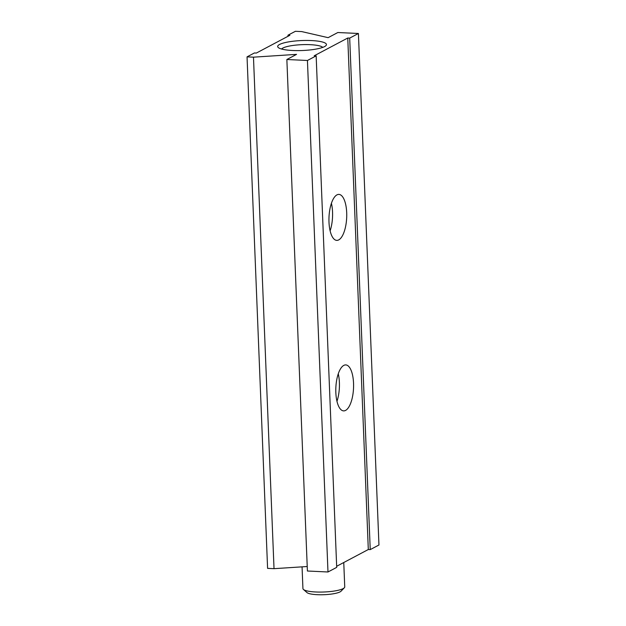 <?xml version="1.0" encoding="UTF-8"?>
<svg xmlns="http://www.w3.org/2000/svg" width="626" height="626" viewBox="0 0 626 626"><rect width="100%" height="100%" fill="white"/><g stroke="black" fill="none" stroke-linecap="round" stroke-linejoin="round"><path stroke-width="0.94" d="M289.885 35.291L256.355 53.053L254.422 52.96L247.043 56.864L253.475 57.169L296.567 54.368L286.857 59.509L307.436 60.479L316.153 55.863L314.229 55.769L347.759 38.014L349.691 38.1L358.408 33.483L337.829 32.521L328.126 37.662L301.763 31.597L295.402 31.3L287.96 35.205L289.885 35.291M279.548 44.477A24.406 4.992 177.7 0 1 309.236 40.479A24.406 4.992 177.7 0 1 325.95 45.62A24.406 4.992 177.7 0 1 324.565 46.59A24.406 4.992 177.7 0 1 299.909 50.589A24.406 4.992 177.7 0 1 278.249 47.529A24.406 4.992 177.7 0 1 279.548 44.477M322.75 47.38A20.916 4.28 -2.3 0 0 304.424 44.595A20.916 4.28 -2.3 0 0 282.905 48.038A20.916 4.28 -2.3 0 0 281.575 49.031M331.412 203.293A23.013 8.842 -87.3 0 1 332.547 212.042A23.013 8.842 -87.3 0 1 330.121 230.83M346.694 212.707A23.013 8.842 -87.3 0 1 336.765 240.376A23.013 8.842 -87.3 0 1 328.986 222.081A23.013 8.842 -87.3 0 1 338.924 194.404A23.013 8.842 -87.3 0 1 346.694 212.707M338.267 373.792A23.013 8.842 -87.3 0 1 339.394 382.541A23.013 8.842 -87.3 0 1 336.968 401.329M353.541 383.206A23.013 8.842 -87.3 0 1 343.611 410.883A23.013 8.842 -87.3 0 1 335.841 392.58A23.013 8.842 -87.3 0 1 345.771 364.911A23.013 8.842 -87.3 0 1 353.541 383.206M358.408 33.483L378.957 544.996L370.232 549.612L368.307 549.518L336.655 566.28M316.153 55.863L336.702 567.367L327.985 571.984L307.405 571.014L286.857 59.509M307.225 566.514L274.024 568.674L267.592 568.369L247.043 56.864M287.999 36.292L287.96 35.205M274.024 568.674L253.475 57.169M327.985 571.984L307.436 60.479M368.307 549.518L347.759 38.014M370.232 549.612L349.691 38.1M344.308 587.798L341.037 591.194A17.434 3.568 177.7 0 1 324.111 594.7A17.434 3.568 177.7 0 1 306.967 592.564L303.43 589.442A20.916 4.28 -2.3 0 0 324.002 592A20.916 4.28 -2.3 0 0 344.308 587.798A20.916 4.28 -2.3 0 0 344.66 587.29A20.916 4.28 -2.3 0 0 344.738 586.891L343.76 562.516M302.061 566.851L302.929 588.565A20.916 4.28 -2.3 0 0 303.43 589.442"/></g></svg>
